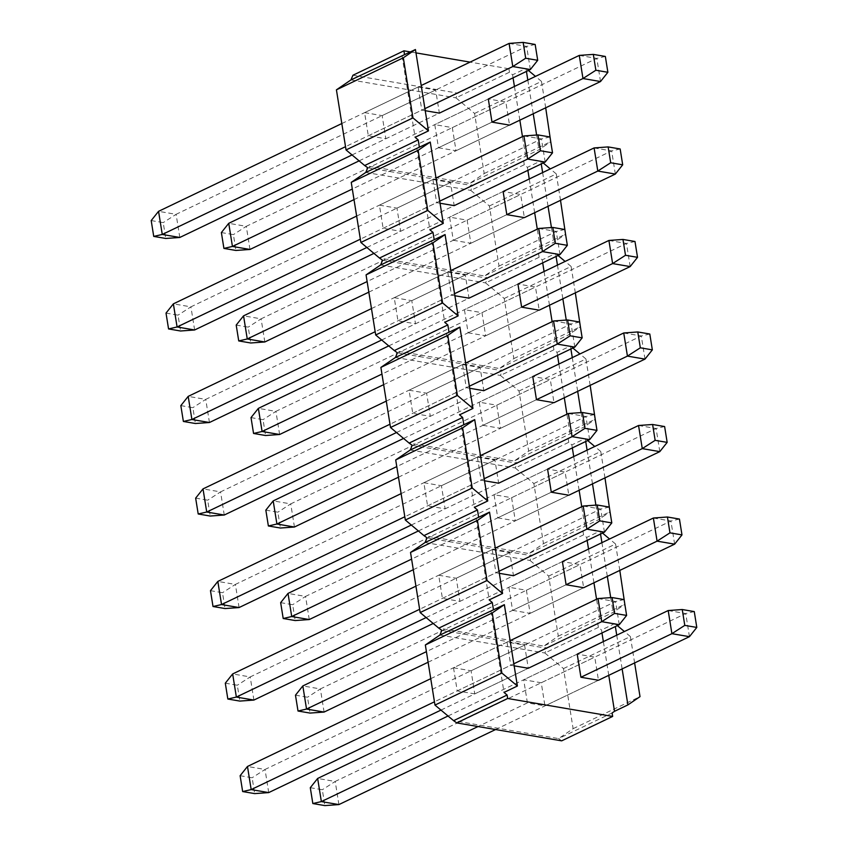<?xml version="1.0" encoding="UTF-8"?>
<svg xmlns="http://www.w3.org/2000/svg" width="848" height="848" viewBox="0 0 848 848"><rect width="100%" height="100%" fill="white"/><g stroke="black" fill="none" stroke-linecap="round" stroke-linejoin="round"><path stroke-width="0.64" stroke-dasharray="4.24 3.18" d="M352.948 75.239L457.941 93.185L508.917 68.762L470.036 62.116M415.976 52.883L410.411 51.929M350.966 79.913L455.959 97.859L457.941 93.185M402.058 55.936L415.085 137.291M528.41 70.469L525.951 68.412L512.574 74.825L509.468 72.228L455.959 97.859L474.573 113.441L484.197 173.543L469.665 183.465L364.672 165.519M425.24 110.706L421.816 110.123L418.117 86.994L364.598 112.625L368.308 135.765L385.851 138.754L382.141 115.625L435.66 89.994L439.37 113.123L385.851 138.754M364.598 112.625L382.141 115.625M438.48 147.753L456.023 150.753L452.323 127.624L434.78 124.624L438.48 147.753L491.999 122.123L352.312 189.03M368.308 135.765L421.816 110.123M418.117 86.994L435.66 89.994M359.117 160.866L488.3 98.983L505.843 101.983L509.542 125.112L456.023 150.753M488.3 98.983L434.78 124.624M452.323 127.624L505.843 101.983M367.767 167.766L472.76 185.701L469.665 183.465L538.989 149.767L550.744 141.743M484.197 173.543L551.094 141.499M525.951 68.412L526.438 71.412M527.816 80.051L533.222 113.77M536.625 135.023L538.989 149.767M525.601 156.17L522.474 136.623M519.845 120.183L514.439 86.464M513.051 77.825L512.574 74.825M474.573 113.441L541.469 81.397L535.48 76.384M545.699 107.802L541.469 81.397M509.468 72.228L508.917 68.762M365.785 172.441L470.778 190.387L472.76 185.701M416.877 148.453L429.904 229.808M543.229 162.996L540.77 160.94L527.392 167.342L524.287 164.745L470.778 190.387L489.391 205.969L499.016 266.071L484.484 275.982L379.491 258.046M440.059 203.234L436.646 202.651L432.936 179.522L379.416 205.152L383.126 228.282L400.669 231.281L396.959 208.152L450.479 182.511L454.189 205.651L400.669 231.281M379.416 205.152L396.959 208.152M453.298 240.281L470.852 243.27L467.142 220.141L449.599 217.141L453.298 240.281L506.818 214.639L367.131 281.557M383.126 228.282L436.646 202.651M432.936 179.522L450.479 182.511M373.936 253.393L503.118 191.51L520.661 194.51L524.361 217.639L470.852 243.27M503.118 191.51L449.599 217.141M467.142 220.141L520.661 194.51M382.586 260.283L487.579 278.229L484.484 275.982L553.808 242.284L565.563 234.26M499.016 266.071L565.913 234.027M540.77 160.94L541.257 163.94M542.635 172.579L548.041 206.297M551.444 227.54L553.808 242.284M540.43 248.697L537.293 229.151M534.664 212.71L529.258 178.981M527.88 170.342L527.392 167.342M489.391 205.969L556.288 173.925L550.299 168.911M560.517 200.319L556.288 173.925M524.287 164.745L523.184 157.823M380.604 264.968L485.597 282.903L487.579 278.229M431.696 240.98L444.723 322.335M558.048 255.513L555.599 253.457L542.211 259.87L539.116 257.273L485.597 282.903L504.21 298.485L513.846 358.587L499.302 368.509L394.309 350.563M454.878 295.751L451.465 295.168L447.755 272.038L394.235 297.68L397.945 320.809L415.488 323.809L411.778 300.669L465.298 275.038L469.008 298.167L415.488 323.809M394.235 297.68L411.778 300.669M468.128 332.798L485.671 335.797L481.961 312.668L464.418 309.668L468.128 332.798L521.637 307.167L381.95 374.074M397.945 320.809L451.465 295.168M447.755 272.038L465.298 275.038M388.755 345.91L517.937 284.038L535.48 287.027L539.19 310.167L485.671 335.797M517.937 284.038L464.418 309.668M481.961 312.668L535.48 287.027M397.405 352.81L502.398 370.756L499.302 368.509L568.626 334.812L580.392 326.787M513.846 358.587L580.742 326.544M555.599 253.457L556.076 256.456M557.454 265.095L562.86 298.825M566.263 320.067L568.626 334.812M555.249 341.225L552.112 321.668M549.483 305.227L544.077 271.508M542.699 262.869L542.211 259.87M504.21 298.485L571.107 266.442L565.118 261.428M575.336 292.846L571.107 266.442M539.116 257.273L538.003 250.351M395.422 357.485L500.415 375.431L502.398 370.756M446.514 333.508L459.542 414.852M572.866 348.04L570.418 345.984L557.03 352.386L553.935 349.789L500.415 375.431L519.029 391.013L528.664 451.115L514.121 461.036L409.128 443.091M469.697 388.278L466.283 387.695L462.573 364.566L409.054 390.197L412.764 413.326L430.307 416.326L426.608 393.196L480.116 367.566L483.826 390.695L430.307 416.326M409.054 390.197L426.608 393.196M482.947 425.325L500.49 428.325L496.78 405.185L479.237 402.196L482.947 425.325L536.455 399.684L396.769 466.601M412.764 413.326L466.283 387.695M462.573 364.566L480.116 367.566M403.574 438.437L532.756 376.554L550.299 379.554L554.009 402.683L500.49 428.325M532.756 376.554L479.237 402.196M496.78 405.185L550.299 379.554M412.223 445.327L517.216 463.273L514.121 461.036L583.445 427.339L595.211 419.315M528.664 451.115L595.561 419.071M570.418 345.984L570.895 348.984M572.283 357.623L577.679 391.341M581.081 412.584L583.445 427.339M570.068 433.741L566.93 414.195M564.302 397.754L558.896 364.036M557.518 355.397L557.03 352.386M519.029 391.013L585.926 358.969L579.937 353.955M590.155 385.363L585.926 358.969M553.935 349.789L552.822 342.868M410.241 450.012L515.234 467.948L517.216 463.273M461.333 426.025L474.361 507.38M587.685 440.557L585.237 438.501L571.859 444.914L568.754 442.317L515.234 467.948L533.858 483.54L543.483 543.642L528.94 553.553L423.947 535.607M484.515 480.795L481.102 480.212L477.392 457.083L423.873 482.724L427.583 505.853L445.126 508.853L441.426 485.724L494.935 460.082L498.645 483.212L445.126 508.853M423.873 482.724L441.426 485.724M497.765 517.842L515.308 520.842L511.598 497.712L494.055 494.713L497.765 517.842L551.285 492.211L411.598 559.118M427.583 505.853L481.102 480.212M477.392 457.083L494.935 460.082M418.393 530.965L547.575 469.082L565.118 472.082L568.828 495.211L515.308 520.842M547.575 469.082L494.055 494.713M511.598 497.712L565.118 472.082M427.053 537.855L532.046 555.8L528.94 553.553L598.264 519.856L610.03 511.832M543.483 543.642L610.38 511.598M585.237 438.501L585.714 441.511M587.102 450.15L592.498 483.869M595.9 505.111L598.264 519.856M584.887 526.269L581.749 506.722M579.12 490.271L573.714 456.553M572.336 447.914L571.859 444.914M533.858 483.54L600.755 451.486L594.755 446.472M604.974 477.89L600.755 451.486M568.754 442.317L567.641 435.395M425.06 542.529L530.053 560.475L532.046 555.8M476.152 518.552L489.19 599.907M602.515 533.085L600.055 531.028L586.678 537.441L583.572 534.844L530.053 560.475L548.677 576.057L558.302 636.159L543.769 646.081L438.776 628.135M499.334 573.322L495.921 572.739L492.211 549.61L438.702 575.241L442.402 598.37L459.945 601.37L456.245 578.241L509.765 552.61L513.464 575.739L459.945 601.37M438.702 575.241L456.245 578.241M512.584 610.369L530.127 613.369L526.417 590.24L508.874 587.24L512.584 610.369L566.104 584.728L426.417 651.646M442.402 598.37L495.921 572.739M492.211 549.61L509.765 552.61M433.211 623.481L562.394 561.599L579.937 564.598L583.647 587.728L530.127 613.369M562.394 561.599L508.874 587.24M526.417 590.24L579.937 564.598M441.872 630.382L546.865 648.317L543.769 646.081L613.083 612.383L624.849 604.359M558.302 636.159L625.199 604.115M600.055 531.028L600.532 534.028M601.921 542.667L607.316 576.386M610.719 597.639L613.083 612.383M599.706 618.786L596.568 599.239M593.939 582.799L588.544 549.08M587.155 540.441L586.678 537.441M548.677 576.057L615.574 544.013L609.574 538.999M619.803 570.407L615.574 544.013M583.572 534.844L582.459 527.922M490.971 611.069L504.009 692.424M608.758 675.326L603.363 641.597M601.974 632.958L601.497 629.958L598.391 627.361L597.278 620.439M514.153 665.85L510.74 665.267L507.03 642.127L524.583 645.127L528.283 668.256L474.763 693.897L471.064 670.768L524.583 645.127M448.03 716.009L577.212 654.126L594.755 657.126L598.465 680.255L544.946 705.886L541.247 682.757L523.693 679.757L527.403 702.886L544.946 705.886M439.879 635.057L544.872 653.002L546.865 648.317M598.391 627.361L544.872 653.002L563.496 668.584L573.121 728.686L558.588 738.597L453.595 720.662M507.03 642.127L453.521 667.768L457.22 690.897L474.763 693.897M453.521 667.768L471.064 670.768M457.22 690.897L510.74 665.267M527.403 702.886L478.018 726.545M577.212 654.126L523.693 679.757M541.247 682.757L594.755 657.126M561.683 740.845L558.588 738.597L612.097 712.967M573.121 728.686L640.017 696.643M617.333 625.601L614.874 623.556L615.351 626.555M616.74 635.194L622.135 668.913M614.874 623.556L601.497 629.958M563.496 668.584L630.393 636.541L624.404 631.527M634.622 662.935L630.393 636.541M240.122 775.708L252.132 777.764L254.676 793.611M268.721 792.594L265.021 769.465L252.132 777.764M619.263 624.679L615.563 601.55L265.021 769.465L247.478 766.465M440.96 710.094L528.283 668.256M513.824 663.783L434.452 701.805M430.742 678.676L510.114 640.653M624.086 599.589L615.563 601.55L598.01 598.55M225.303 683.181L237.313 685.237L239.857 701.084M253.902 700.066L250.202 676.937L237.313 685.237M604.444 532.152L600.744 509.023L250.202 676.937L232.659 673.937M426.141 617.567L513.464 575.739M499.006 571.266L419.633 609.288M415.923 586.159L495.296 548.126M609.267 507.072L600.744 509.023L583.191 506.023M210.474 590.664L222.494 592.72L225.038 608.557M239.083 607.55L235.384 584.42L222.494 592.72M589.625 439.635L585.915 416.506L235.384 584.42L217.83 581.421M411.322 525.039L498.645 483.212M484.187 478.738L404.803 516.761M401.104 493.631L480.477 455.609M594.448 414.545L585.915 416.506L568.372 413.506M195.655 498.136L207.675 500.193L210.219 516.04M224.264 515.022L220.565 491.893L207.675 500.193M574.806 347.108L571.096 323.978L220.565 491.893L203.011 488.893M396.504 432.522L483.826 390.695M469.368 386.211L389.985 424.233M386.285 401.104L465.658 363.082M579.629 322.028L571.096 323.978L553.553 320.979M180.836 405.62L192.856 407.665L195.4 423.512M209.445 422.505L205.735 399.376L192.856 407.665M559.987 254.591L556.277 231.462L205.735 399.376L188.192 396.376M381.685 339.995L469.008 298.167M454.549 293.694L375.166 331.716M371.466 308.587L450.839 270.565M564.8 229.501L556.277 231.462L538.734 228.462M166.017 313.092L178.038 315.149L180.571 330.996M194.627 329.978L190.917 306.849L178.038 315.149M545.169 162.063L541.459 138.934L190.917 306.849L173.374 303.849M366.866 247.478L454.189 205.651M439.72 201.167L360.347 239.189M356.648 216.06L436.02 178.038M549.981 136.973L541.459 138.934L523.916 135.934M151.198 220.565L163.219 222.621L165.752 238.468M179.808 237.461L176.098 214.321L163.219 222.621M530.35 69.547L526.64 46.407L176.098 214.321L158.555 211.332M352.047 154.951L439.37 113.123M424.901 108.65L345.528 146.672M341.829 123.543L421.202 85.521M535.162 44.456L526.64 46.407L509.097 43.418M310.294 787.697L322.314 789.753L324.858 805.6M338.903 804.582L335.204 781.453L322.314 789.753M689.445 636.668L685.735 613.539L335.204 781.453L317.65 778.453M495.561 729.545L598.465 680.255M694.268 611.588L685.735 613.539L668.192 610.539M295.475 695.18L307.495 697.236L310.039 713.073M324.084 712.066L320.374 688.936L307.495 697.236M674.626 544.151L670.916 521.022L320.374 688.936L302.831 685.937M428.113 662.235L583.647 587.728M679.439 519.061L670.916 521.022L653.373 518.022M280.656 602.652L292.677 604.709L295.21 620.556M309.266 619.538L305.556 596.409L292.677 604.709M659.808 451.624L656.098 428.494L305.556 596.409L288.013 593.409M413.294 569.708L568.828 495.211M664.62 426.544L656.098 428.494L638.555 425.495M265.837 510.136L277.858 512.181L280.391 528.028M294.447 527.021L290.737 503.892L277.858 512.181M644.989 359.107L641.279 335.978L290.737 503.892L273.194 500.892M398.465 477.191L554.009 402.683M649.801 334.017L641.279 335.978L623.736 332.978M251.019 417.608L263.039 419.665L265.572 435.512M279.628 434.494L275.918 411.365L263.039 419.665M630.17 266.579L626.46 243.45L275.918 411.365L258.375 408.365M383.646 384.663L539.19 310.167M634.982 241.489L626.46 243.45L608.917 240.45M236.2 325.081L248.22 327.137L250.754 342.984M264.809 341.977L261.099 318.837L248.22 327.137M615.341 174.063L611.641 150.923L261.099 318.837L243.556 315.848M368.827 292.147L524.361 217.639M620.164 148.972L611.641 150.923L594.098 147.934M221.381 232.564L233.401 234.62L235.935 250.457M249.99 249.45L246.28 226.321L233.401 234.62M600.522 81.535L596.822 58.406L246.28 226.321L228.737 223.321M354.008 199.619L509.542 125.112M605.345 56.445L596.822 58.406L579.279 55.406"/><path stroke-width="1.27" d="M410.411 51.929L403.924 50.816L352.948 75.239L350.966 79.913L415.435 49.523L403.319 57.791L412.955 117.893L346.048 149.937L336.423 89.835L350.966 79.913M470.036 62.116L415.976 52.883M403.924 50.816L404.475 54.283M336.423 89.835L403.319 57.791M415.435 49.523L428.463 130.878L415.085 137.291L418.191 139.888L364.672 165.519L346.048 149.937M412.955 117.893L428.463 130.878M421.202 85.521L509.097 43.418L512.796 66.547L530.35 69.547L439.37 113.123L425.24 110.706M595.868 70.236L593.324 54.389L605.345 56.445L607.878 72.292L595.868 70.236L582.979 78.535L600.522 81.535L509.542 125.112L491.999 122.123L488.3 98.983L579.279 55.406L582.979 78.535L491.999 122.123M364.672 165.519L367.767 167.766L365.785 172.441L430.254 142.051L418.138 150.308L427.774 210.421L360.877 242.464L351.242 182.362L365.785 172.441M550.744 141.743L545.699 107.802M526.438 71.412L527.816 80.051M533.222 113.77L536.625 135.023M522.474 136.623L519.845 120.183M514.439 86.464L513.051 77.825M535.48 76.384L528.41 70.469M418.191 139.888L419.294 146.81M351.242 182.362L418.138 150.308M430.254 142.051L443.281 223.406L429.904 229.808L433.01 232.405L379.491 258.046L360.877 242.464M427.774 210.421L443.281 223.406M436.02 178.038L523.916 135.934L527.626 159.064L545.169 162.063L454.189 205.651L440.059 203.234M610.687 162.763L608.143 146.916L620.164 148.972L622.697 164.819L610.687 162.763L597.798 171.063L615.341 174.063L524.361 217.639L506.818 214.639L503.118 191.51L594.098 147.934L597.798 171.063L506.818 214.639M379.491 258.046L382.586 260.283L380.604 264.968L445.073 234.567L432.957 242.835L442.592 302.937L375.696 334.981L366.06 274.879L380.604 264.968M565.563 234.26L560.517 200.319M541.257 163.94L542.635 172.579M548.041 206.297L551.444 227.54M537.293 229.151L534.664 212.71M529.258 178.981L527.88 170.342M550.299 168.911L543.229 162.996M433.01 232.405L434.123 239.327M366.06 274.879L432.957 242.835M445.073 234.567L458.111 315.922L444.723 322.335L447.829 324.932L394.309 350.563L375.696 334.981M442.592 302.937L458.111 315.922M450.839 270.565L538.734 228.462L542.444 251.591L559.987 254.591L469.008 298.167L454.878 295.751M625.506 255.28L622.962 239.443L634.982 241.489L637.526 257.336L625.506 255.28L612.616 263.58L630.17 266.579L539.19 310.167L521.637 307.167L517.937 284.038L608.917 240.45L612.616 263.58L521.637 307.167M394.309 350.563L397.405 352.81L395.422 357.485L459.892 327.095L447.786 335.363L457.411 395.465L390.515 427.509L380.89 367.407L395.422 357.485M580.392 326.787L575.336 292.846M556.076 256.456L557.454 265.095M562.86 298.825L566.263 320.067M552.112 321.668L549.483 305.227M544.077 271.508L542.699 262.869M565.118 261.428L558.048 255.513M447.829 324.932L448.942 331.854M380.89 367.407L447.786 335.363M459.892 327.095L472.93 408.45L459.542 414.852L462.648 417.449L409.128 443.091L390.515 427.509M457.411 395.465L472.93 408.45M465.658 363.082L553.553 320.979L557.263 344.108L574.806 347.108L483.826 390.695L469.697 388.278M640.325 347.807L637.781 331.96L649.801 334.017L652.345 349.864L640.325 347.807L627.435 356.107L644.989 359.107L554.009 402.683L536.455 399.684L532.756 376.554L623.736 332.978L627.435 356.107L536.455 399.684M409.128 443.091L412.223 445.327L410.241 450.012L474.71 419.622L462.605 427.88L472.23 487.982L405.333 520.025L395.709 459.923L410.241 450.012M595.211 419.315L590.155 385.363M570.895 348.984L572.283 357.623M577.679 391.341L581.081 412.584M566.93 414.195L564.302 397.754M558.896 364.036L557.518 355.397M579.937 353.955L572.866 348.04M462.648 417.449L463.761 424.371M395.709 459.923L462.605 427.88M474.71 419.622L487.748 500.967L474.361 507.38L477.466 509.977L423.947 535.607L405.333 520.025M472.23 487.982L487.748 500.967M480.477 455.609L568.372 413.506L572.082 436.635L589.625 439.635L498.645 483.212L484.515 480.795M655.144 440.335L652.6 424.488L664.62 426.544L667.164 442.38L655.144 440.335L642.265 448.624L659.808 451.624L568.828 495.211L551.285 492.211L547.575 469.082L638.555 425.495L642.265 448.624L551.285 492.211M423.947 535.607L427.053 537.855L425.06 542.529L489.529 512.139L477.424 520.407L487.049 580.509L420.152 612.553L410.527 552.451L425.06 542.529M610.03 511.832L604.974 477.89M585.714 441.511L587.102 450.15M592.498 483.869L595.9 505.111M581.749 506.722L579.12 490.271M573.714 456.553L572.336 447.914M594.755 446.472L587.685 440.557M477.466 509.977L478.579 516.898M410.527 552.451L477.424 520.407M489.529 512.139L502.567 593.494L489.19 599.907L492.285 602.504L438.776 628.135L420.152 612.553M487.049 580.509L502.567 593.494M495.296 548.126L583.191 506.023L586.901 529.163L604.444 532.152L513.464 575.739L499.334 573.322M669.962 532.851L667.429 517.004L679.439 519.061L681.983 534.908L669.962 532.851L657.083 541.151L674.626 544.151L583.647 587.728L566.104 584.728L562.394 561.599L653.373 518.022L657.083 541.151L566.104 584.728M438.776 628.135L441.872 630.382L439.879 635.057L504.359 604.666L492.243 612.924L501.868 673.026L434.971 705.08L425.346 644.968L439.879 635.057M624.849 604.359L619.803 570.407M600.532 534.028L601.921 542.667M607.316 576.386L610.719 597.639M596.568 599.239L593.939 582.799M588.544 549.08L587.155 540.441M609.574 538.999L602.515 533.085M492.285 602.504L493.398 609.415M504.359 604.666L517.386 686.011L504.009 692.424L507.104 695.021L507.666 698.487L612.659 716.422L612.097 712.967L614.524 711.313L608.758 675.326M603.363 641.597L601.974 632.958M510.114 640.653L598.01 598.55L601.72 621.679L619.263 624.679L528.283 668.256L514.153 665.85M684.781 625.379L682.248 609.532L694.268 611.588L696.802 627.435L684.781 625.379L671.902 633.679L689.445 636.668L598.465 680.255L580.922 677.255L577.212 654.126L668.192 610.539L671.902 633.679L580.922 677.255M425.346 644.968L492.243 612.924M507.104 695.021L453.595 720.662L434.971 705.08M501.868 673.026L517.386 686.011M612.659 716.422L561.683 740.845L456.69 722.899L453.595 720.662M507.666 698.487L456.69 722.899M614.524 711.313L627.902 704.9L640.017 696.643L634.622 662.935M615.351 626.555L616.74 635.194M622.135 668.913L627.902 704.9M624.404 631.527L617.333 625.601M242.655 791.555L240.122 775.708L247.478 766.465L251.178 789.594L242.655 791.555L254.676 793.611L268.721 792.594L251.178 789.594L434.452 701.805M268.721 792.594L440.96 710.094M614.599 613.38L612.065 597.543L624.086 599.589L626.619 615.436L614.599 613.38L601.72 621.679L513.824 663.783M247.478 766.465L430.742 678.676M612.065 597.543L598.01 598.55M619.263 624.679L626.619 615.436M227.836 699.028L225.303 683.181L232.659 673.937L236.359 697.077L227.836 699.028L239.857 701.084L253.902 700.066L236.359 697.077L419.633 609.288M253.902 700.066L426.141 617.567M599.78 520.863L597.246 505.016L609.267 507.072L611.8 522.919L599.78 520.863L586.901 529.163L499.006 571.266M232.659 673.937L415.923 586.159M597.246 505.016L583.191 506.023M604.444 532.152L611.8 522.919M213.018 606.511L210.474 590.664L217.83 581.421L221.54 604.55L213.018 606.511L225.038 608.557L239.083 607.55L221.54 604.55L404.803 516.761M239.083 607.55L411.322 525.039M584.961 428.335L582.428 412.488L594.448 414.545L596.981 430.392L584.961 428.335L572.082 436.635L484.187 478.738M217.83 581.421L401.104 493.631M582.428 412.488L568.372 413.506M589.625 439.635L596.981 430.392M198.199 513.983L195.655 498.136L203.011 488.893L206.721 512.022L198.199 513.983L210.219 516.04L224.264 515.022L206.721 512.022L389.985 424.233M224.264 515.022L396.504 432.522M570.142 335.819L567.609 319.972L579.629 322.028L582.163 337.864L570.142 335.819L557.263 344.108L469.368 386.211M203.011 488.893L386.285 401.104M567.609 319.972L553.553 320.979M574.806 347.108L582.163 337.864M183.38 421.456L180.836 405.62L188.192 396.376L191.902 419.506L183.38 421.456L195.4 423.512L209.445 422.505L191.902 419.506L375.166 331.716M209.445 422.505L381.685 339.995M555.323 243.291L552.79 227.444L564.8 229.501L567.344 245.348L555.323 243.291L542.444 251.591L454.549 293.694M188.192 396.376L371.466 308.587M552.79 227.444L538.734 228.462M559.987 254.591L567.344 245.348M168.561 328.939L166.017 313.092L173.374 303.849L177.084 326.978L168.561 328.939L180.571 330.996L194.627 329.978L177.084 326.978L360.347 239.189M194.627 329.978L366.866 247.478M540.505 150.764L537.961 134.927L549.981 136.973L552.525 152.82L540.505 150.764L527.626 159.064L439.72 201.167M173.374 303.849L356.648 216.06M537.961 134.927L523.916 135.934M545.169 162.063L552.525 152.82M153.732 236.412L151.198 220.565L158.555 211.332L162.265 234.461L153.732 236.412L165.752 238.468L179.808 237.461L162.265 234.461L345.528 146.672M179.808 237.461L352.047 154.951M525.686 58.247L523.142 42.4L535.162 44.456L537.706 60.303L525.686 58.247L512.796 66.547L424.901 108.65M158.555 211.332L341.829 123.543M523.142 42.4L509.097 43.418M530.35 69.547L537.706 60.303M312.838 803.544L310.294 787.697L317.65 778.453L321.36 801.593L312.838 803.544L324.858 805.6L338.903 804.582L321.36 801.593L478.018 726.545M338.903 804.582L495.561 729.545M317.65 778.453L448.03 716.009M682.248 609.532L668.192 610.539M689.445 636.668L696.802 627.435M298.019 711.027L295.475 695.18L302.831 685.937L306.541 709.066L298.019 711.027L310.039 713.073L324.084 712.066L306.541 709.066L426.417 651.646M324.084 712.066L428.113 662.235M302.831 685.937L433.211 623.481M667.429 517.004L653.373 518.022M674.626 544.151L681.983 534.908M283.2 618.499L280.656 602.652L288.013 593.409L291.723 616.538L283.2 618.499L295.21 620.556L309.266 619.538L291.723 616.538L411.598 559.118M309.266 619.538L413.294 569.708M288.013 593.409L418.393 530.965M652.6 424.488L638.555 425.495M659.808 451.624L667.164 442.38M268.371 525.972L265.837 510.136L273.194 500.892L276.904 524.022L268.371 525.972L280.391 528.028L294.447 527.021L276.904 524.022L396.769 466.601M294.447 527.021L398.465 477.191M273.194 500.892L403.574 438.437M637.781 331.96L623.736 332.978M644.989 359.107L652.345 349.864M253.552 433.455L251.019 417.608L258.375 408.365L262.085 431.494L253.552 433.455L265.572 435.512L279.628 434.494L262.085 431.494L381.95 374.074M279.628 434.494L383.646 384.663M258.375 408.365L388.755 345.91M622.962 239.443L608.917 240.45M630.17 266.579L637.526 257.336M238.733 340.928L236.2 325.081L243.556 315.848L247.256 338.977L238.733 340.928L250.754 342.984L264.809 341.977L247.256 338.977L367.131 281.557M264.809 341.977L368.827 292.147M243.556 315.848L373.936 253.393M608.143 146.916L594.098 147.934M615.341 174.063L622.697 164.819M223.914 248.411L221.381 232.564L228.737 223.321L232.437 246.45L223.914 248.411L235.935 250.457L249.99 249.45L232.437 246.45L352.312 189.03M249.99 249.45L354.008 199.619M228.737 223.321L359.117 160.866M593.324 54.389L579.279 55.406M600.522 81.535L607.878 72.292"/></g></svg>
